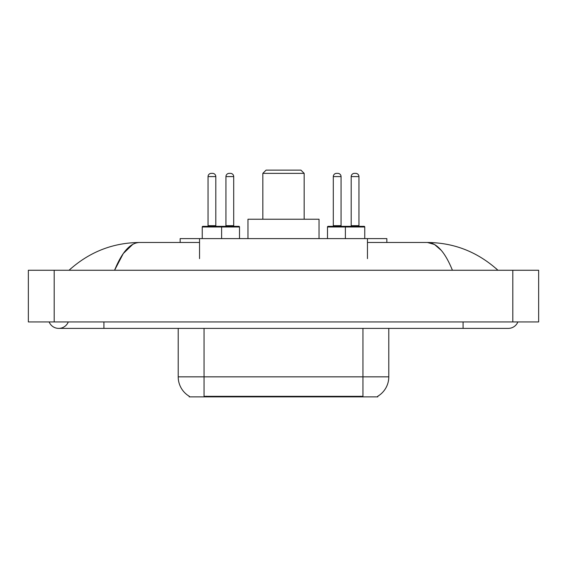 <?xml version="1.0" encoding="UTF-8"?>
<svg xmlns="http://www.w3.org/2000/svg" width="567" height="567" viewBox="0 0 567 567"><rect width="100%" height="100%" fill="white"/><g stroke="black" fill="none" stroke-linecap="round" stroke-linejoin="round"><path stroke-width="0.85" d="M180.157 242.485L180.157 238.608L386.843 238.608L386.843 242.485M377.806 396.227L377.806 396.865L189.194 396.865L189.194 396.227M49.131 321.936A10.334 10.334 0 0 0 68.288 321.936A10.334 10.334 0 0 1 49.131 321.936A10.334 10.334 0 0 0 58.713 328.392A10.334 10.334 0 0 1 49.131 321.936M517.869 321.936A10.334 10.334 0 0 1 508.287 328.392A10.334 10.334 0 0 0 517.869 321.936A10.334 10.334 0 0 1 508.287 328.392A10.334 10.334 0 0 0 517.869 321.936M452.423 270.261C445.017 252.017 436.696 242.761 427.461 242.485L367.466 242.485M199.534 242.485L139.539 242.485C130.304 242.761 121.983 252.017 114.577 270.261L123.273 253.555L132.834 244.299M54.191 270.261L538.65 270.261L538.65 321.936L28.35 321.936L28.35 270.261L54.191 270.261L54.191 321.936M495.756 268.262L497.954 270.261C477.627 251.946 454.124 242.69 427.461 242.485L434.499 244.49L441.246 250.338M71.244 268.262L69.046 270.261C89.281 251.989 112.776 242.726 139.539 242.485M189.385 396.34A22.609 22.609 0 0 1 178.208 376.842L204.049 376.842L204.049 396.34L362.951 396.34L362.951 376.842L388.792 376.842L388.792 328.392M178.208 376.842L178.208 328.392M377.615 396.34A22.609 22.609 0 0 0 388.792 376.842M239.508 226.977L202.242 226.977A0.645 0.645 0 0 1 202.887 226.332L238.863 226.332A0.645 0.645 0 0 1 239.508 226.977L239.508 238.608M221.619 238.608L221.619 226.977A0.645 0.645 0 0 0 220.974 226.332M215.807 176.592L208.054 176.592A3.232 3.232 0 0 1 211.285 173.367L212.575 173.367A3.232 3.232 0 0 1 215.807 176.592L215.807 225.687A0.645 0.645 0 0 0 216.452 226.332M208.054 176.592L208.054 225.687A0.645 0.645 0 0 1 207.409 226.332M202.242 226.977L202.242 238.608M364.758 226.977L345.381 226.977A0.645 0.645 0 0 1 346.026 226.332L364.113 226.332A0.645 0.645 0 0 1 364.758 226.977L364.758 238.608M358.946 176.592L351.193 176.592A3.232 3.232 0 0 1 354.425 173.367L355.715 173.367A3.232 3.232 0 0 1 358.946 176.592L358.946 225.687A0.645 0.645 0 0 0 359.591 226.332M351.193 176.592L351.193 225.687A0.645 0.645 0 0 1 350.548 226.332M355.715 173.367L354.425 173.367M346.026 226.332L328.137 226.332A0.645 0.645 0 0 0 327.492 226.977L345.381 226.977L345.381 238.608M225.942 176.592A3.232 3.232 0 0 1 229.174 173.367L230.464 173.367A3.232 3.232 0 0 1 233.696 176.592L225.942 176.592L225.942 225.687A0.645 0.645 0 0 1 225.297 226.332M233.696 176.592L233.696 225.687A0.645 0.645 0 0 0 234.341 226.332M230.464 173.367L229.174 173.367M333.304 176.592A3.232 3.232 0 0 1 336.536 173.367L337.826 173.367A3.232 3.232 0 0 1 341.058 176.592L333.304 176.592L333.304 225.687A0.645 0.645 0 0 1 332.659 226.332M341.058 176.592L341.058 225.687A0.645 0.645 0 0 0 341.703 226.332M327.492 226.977L327.492 238.608M337.826 173.367L336.536 173.367M262.833 173.367L304.167 173.367L300.942 170.135L266.058 170.135L262.833 173.367L262.833 219.231M304.167 173.367L304.167 219.231M319.03 238.608L319.03 219.231L247.97 219.231L247.97 238.608M360.371 396.865L360.371 396.227M206.629 396.865L206.629 396.227M199.534 258.63L199.534 238.608M367.466 258.63L367.466 238.608M463.076 321.936L463.076 328.392L508.287 328.392M103.924 321.936L103.924 328.392L463.076 328.392M512.809 270.261L512.809 321.936M204.049 328.392L204.049 376.842L362.951 376.842L362.951 328.392M208.054 225.687L215.807 225.687M351.193 225.687L358.946 225.687M225.942 225.687L233.696 225.687M333.304 225.687L341.058 225.687M103.924 328.392L58.713 328.392"/></g></svg>
